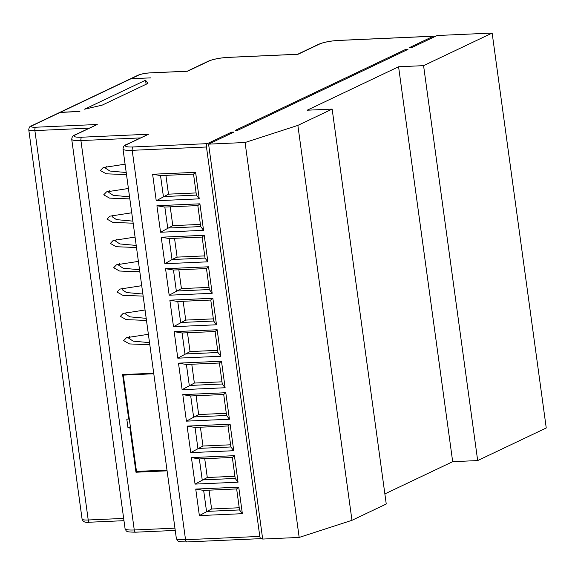 <?xml version="1.0" encoding="UTF-8"?>
<svg xmlns="http://www.w3.org/2000/svg" width="575" height="575" viewBox="0 0 575 575"><rect width="100%" height="100%" fill="white"/><g stroke="black" fill="none" stroke-linecap="round" stroke-linejoin="round"><path stroke-width="0.86" d="M148.379 334.291L126.486 337.69L123.683 340.637L129.497 343.929L149.809 344.72M129.562 336.548L128.757 338.222L133.148 341.147L149.529 342.643M145.051 309.99L123.151 313.389L120.355 316.336L126.169 319.628L146.481 320.419M126.234 312.239L125.429 313.921L129.821 316.847L146.194 318.342M141.723 285.689L119.823 289.088L117.02 292.035L122.842 295.327L143.153 296.118M122.906 287.938L122.101 289.62L126.493 292.538L142.866 294.041M138.395 261.381L116.495 264.787L113.692 267.734L119.514 271.019L139.826 271.817M119.578 263.637L118.773 265.319L123.165 268.238L139.538 269.74M135.067 237.08L113.167 240.479L110.364 243.426L116.186 246.718L136.491 247.509M116.243 239.337L115.446 241.011L119.837 243.937L136.21 245.432M131.74 212.779L109.839 216.178L107.036 219.125L112.858 222.417L133.163 223.208M112.916 215.028L112.118 216.71L116.502 219.636L132.882 221.131M128.405 188.478L106.512 191.877L103.708 194.824L109.523 198.116L129.835 198.907M109.588 190.728L108.783 192.409L113.174 195.327L129.555 196.83M125.077 164.17L103.177 167.577L100.381 170.523L106.195 173.808L126.507 174.606M106.26 166.427L105.455 168.108L109.847 171.027L126.22 172.529M60.404 112.298A2.832 2.458 -115.4 0 0 59.563 112.499L130.173 78.948A2.832 2.458 64.6 0 1 131.007 78.746L60.404 112.298L79.896 111.428L60.023 112.477L32.085 125.753A8.488 1.452 -7.8 0 0 35.772 127.226L97.247 124.487L74.829 134.952C73.061 135.333 72.026 136.771 71.724 139.258L125.062 528.648A16.977 2.897 -7.8 0 0 134.263 529.97L174.937 528.159M131.007 78.746L150.506 77.877L131.136 78.682A2.832 2.458 -115.4 0 0 130.295 78.89A2.832 2.458 -115.4 0 0 130.237 78.919M146.107 84.273L145.554 80.227L84.597 109.192L102.213 105.124L147.933 83.404L145.554 80.227M237.791 130.259L407.955 49.392L405.454 49.507L235.297 130.367L237.791 130.259M434.513 36.771A2.832 1.323 87.4 0 0 433.643 36.167A2.832 1.323 87.4 0 0 433.392 36.232L409.263 47.696L411.765 47.581L437.165 35.513L492.15 33.062L546.25 427.98L477.674 460.568L452.683 461.682L384.862 493.911M208.588 144.138L262.682 539.055L299.18 537.431L245.079 142.507L208.588 144.138L233.982 132.063L231.488 132.178L207.359 143.642A2.832 1.323 87.4 0 0 206.468 147.006L259.807 536.403A2.832 1.323 87.4 0 0 261.201 538.624A2.832 1.323 87.4 0 0 261.452 538.559L262.545 538.042M492.15 33.062L423.581 65.651L477.674 460.568M423.581 65.651L398.583 66.765L307.158 110.213L332.149 109.099L297.864 125.393L351.965 520.31L299.18 537.431M297.864 125.393L245.079 142.507M332.149 109.099L386.249 504.016L351.965 520.31M398.583 66.765L452.683 461.682M231.624 133.192L231.488 132.178M405.598 50.514L405.454 49.507M153.712 373.204L122.604 374.591L128.692 419.074L126.795 419.161L127.981 427.829L129.885 427.743L135.973 472.226L167.088 470.839M195.737 489.081L238.733 487.162L242.362 513.676L199.367 515.595L195.737 489.081L203.658 490.41L206.533 511.405L239.523 509.932L236.648 488.937L203.658 490.41M191.425 457.599L234.42 455.68L238.05 482.195L195.054 484.107L191.425 457.599L199.345 458.929L202.22 479.917L235.211 478.443L232.336 457.456L199.345 458.929M187.112 426.111L230.108 424.199L233.737 450.707L190.742 452.626L187.112 426.111L195.033 427.441L197.908 448.435L230.898 446.962L228.023 425.974L195.033 427.448M229.425 419.225L186.429 421.144L182.8 394.63L225.795 392.718L229.425 419.225L226.586 415.481L223.711 394.493L190.713 395.959L193.595 416.954L226.586 415.481M178.487 363.148L221.483 361.229L225.112 387.744L182.117 389.663L178.487 363.148L186.401 364.478L189.283 385.473L222.273 383.999L219.398 363.005L186.408 364.478M174.175 331.667L217.163 329.748L220.8 356.263L177.804 358.175L174.175 331.667L182.088 332.997L184.97 353.984L217.961 352.511L215.086 331.523L182.095 332.997M169.862 300.179L212.851 298.267L216.487 324.774L173.492 326.693L169.862 300.179L177.776 301.508L180.658 322.503L213.648 321.03L210.773 300.042L177.783 301.516M165.55 268.697L208.538 266.786L212.175 293.293L169.179 295.212L165.55 268.697L173.463 270.027L176.338 291.022L209.336 289.548L206.461 268.561L173.47 270.027M164.867 263.731L161.237 237.216L204.226 235.297L207.862 261.812L164.867 263.731L172.026 259.541L205.023 258.067L202.148 237.072L169.151 238.546L172.026 259.541L177.107 257.126L204.722 255.889M156.925 205.735L199.913 203.816L203.55 230.331L160.554 232.243L156.925 205.735L164.838 207.065L167.713 228.052L200.711 226.579L197.836 205.591L164.845 207.065M152.612 174.247L195.601 172.335L199.237 198.842L156.242 200.761L152.612 174.247L160.526 175.576L163.401 196.571L196.398 195.097L193.523 174.11L160.533 175.583M187.155 71.25L150.061 72.917A8.488 1.452 -7.8 0 0 138.755 75.059L131.136 78.682M297.577 54.294L227.987 57.414A14.145 2.415 -7.8 0 0 209.142 60.986L187.551 71.25M32.085 125.753A2.832 2.458 -115.4 0 0 31.251 125.961L59.182 112.686A2.832 2.458 64.6 0 1 60.023 112.477M97.247 124.487L75.663 134.744A14.145 2.415 -7.8 0 0 81.808 137.209L148.53 134.234L126.105 144.699C124.337 145.08 123.302 146.517 123 149.004L176.338 538.394A16.977 2.897 -7.8 0 0 185.538 539.717L259.807 536.403M165.909 175.339L168.482 194.156L156.242 200.761M168.482 194.156L196.097 192.927M170.222 206.827L172.795 225.637L160.554 232.243M172.795 225.637L200.409 224.408M174.534 238.309L177.107 257.126M178.847 269.79L181.42 288.607L169.179 295.212M181.42 288.607L209.034 287.378M183.159 301.271L185.732 320.088L173.492 326.693M185.732 320.088L213.354 318.859M187.472 332.76L190.045 351.569L177.804 358.175M190.045 351.569L217.666 350.34M191.784 364.241L194.357 383.058L182.117 389.663M194.357 383.058L221.979 381.822M196.097 395.722L198.67 414.539L186.429 421.144M198.67 414.539L226.291 413.31M200.409 427.203L202.982 446.02L190.742 452.626M202.982 446.02L230.604 444.791M204.722 458.692L207.295 477.502L195.054 484.107M207.295 477.502L234.916 476.272M209.034 490.173L211.607 508.99L199.367 515.595M211.607 508.99L239.229 507.754M169.151 238.546L161.237 237.216M205.023 258.067L207.862 261.812M204.226 235.297L202.148 237.072M242.362 513.676L239.523 509.932M236.648 488.937L238.733 487.162M238.05 482.195L235.211 478.45M232.336 457.456L234.42 455.68M233.737 450.707L230.898 446.969M228.023 425.974L230.108 424.199M223.711 394.493L225.795 392.718M182.8 394.63L190.713 395.959M219.398 363.005L221.483 361.229M225.112 387.744L222.273 383.999M215.086 331.523L217.163 329.748M220.8 356.263L217.961 352.518M216.487 324.774L213.648 321.037M210.773 300.042L212.851 298.267M212.175 293.293L209.336 289.548M206.461 268.561L208.538 266.786M193.523 174.11L195.601 172.335M199.237 198.842L196.398 195.105M197.836 205.591L199.913 203.816M203.55 230.331L200.711 226.586M137.806 471.363L135.973 472.226M130.46 427.469L129.885 427.743M130.353 426.7L127.981 427.829M129.274 418.801L128.692 419.074M153.791 373.764L123.287 375.123L136.483 471.421L166.98 470.062M123.287 375.123L124.595 374.505M433.392 36.232L338.409 40.458A14.145 2.415 -7.8 0 0 319.563 44.038L297.979 54.294M148.53 134.234L126.938 144.49A14.145 2.415 -7.8 0 0 133.091 146.956L207.359 143.642M89.082 128.175L34.881 130.597L88.219 519.987L123.661 518.413M140.365 137.921L80.917 140.573L134.263 529.97A2.832 1.323 87.4 0 0 135.657 532.191C125.458 531.968 126.723 531.724 125.062 528.648M206.468 147.006L132.2 150.319L185.538 539.717A2.832 1.323 87.4 0 0 186.932 541.938C176.733 541.715 178.006 541.47 176.338 538.394M133.091 146.956A2.832 1.323 87.4 0 0 132.2 150.319A16.977 2.897 172.2 0 1 123 149.004M81.808 137.209A2.832 1.323 87.4 0 0 80.917 140.573A16.977 2.897 172.2 0 1 71.724 139.258M82.088 519.11A11.313 1.933 -7.8 0 0 88.219 519.987A2.832 1.323 87.4 0 0 89.621 522.215C85.553 522.934 83.044 521.899 82.088 519.11L28.75 129.713A11.313 1.933 172.2 0 0 34.881 130.597A2.832 1.323 87.4 0 1 35.772 127.226M130.295 78.89L137.914 75.267A2.832 2.458 64.6 0 1 138.755 75.059M150.571 72.896A2.832 1.323 87.4 0 0 150.312 72.853A2.832 1.323 87.4 0 0 150.061 72.917M187.234 71.207L208.308 61.194A2.832 2.458 64.6 0 1 209.142 60.986M228.498 57.392A2.832 1.323 87.4 0 0 228.239 57.349A2.832 1.323 87.4 0 0 227.987 57.414M297.656 54.258L318.73 44.246A2.832 2.458 64.6 0 1 319.563 44.038M338.919 40.437A2.832 1.323 87.4 0 0 338.661 40.401A2.832 1.323 87.4 0 0 338.409 40.458M75.663 134.744A2.832 2.458 -115.4 0 0 74.829 134.952M126.938 144.49A2.832 2.458 -115.4 0 0 126.105 144.699M89.621 522.215L123.97 520.684M135.657 532.191L175.246 530.423M186.932 541.938L261.201 538.624M137.914 75.267C141.134 73.952 145.267 73.147 150.312 72.853L187.321 71.207M208.308 61.194C213.361 59.132 220.009 57.852 228.239 57.349L297.742 54.251M318.73 44.246C323.783 42.183 330.431 40.897 338.661 40.401L433.643 36.167M31.251 125.961C29.878 126.162 29.045 127.413 28.75 129.713"/></g></svg>
